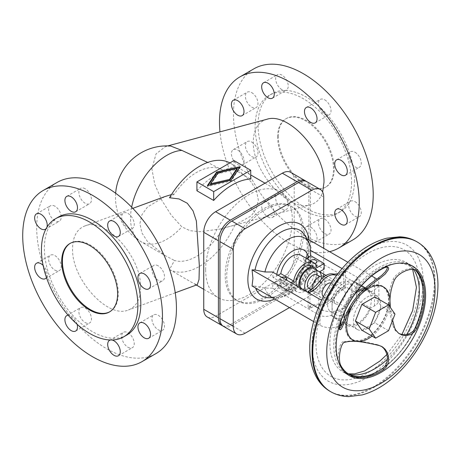 <?xml version="1.0" encoding="UTF-8"?>
<svg xmlns="http://www.w3.org/2000/svg" width="461" height="461" viewBox="0 0 461 461"><rect width="100%" height="100%" fill="white"/><g stroke="black" fill="none" stroke-linecap="round" stroke-linejoin="round"><path stroke-width="0.35" stroke-dasharray="2.31 1.73" d="M170.674 146.028L165.649 146.483L156.037 153.882L151.888 168.893L154.769 184.36L161.909 200.489L171.302 215.201L181.841 226.858L190.076 230.696L199.728 231.716L220.03 229.077L222.819 228.27A51.384 29.671 -60 0 1 174.46 260.477L169.527 269.541L193.954 283.659L197.285 284.702M164.767 196.634L147.48 207.041L141.89 214.791L139.89 223.654L141.953 232.995L147.699 241.841L165.384 255.751L174.46 260.477M205.652 269.685A61.267 35.376 -60 0 1 232.396 208.026A61.267 35.376 -60 0 1 279.608 191.615A61.267 35.376 -60 0 1 292.297 219.661A61.267 35.376 -60 0 1 265.553 281.319A61.267 35.376 -60 0 1 218.341 297.737A61.267 35.376 -60 0 1 205.652 269.685M222.819 228.27L234.914 225.031L251.193 215.875L256.46 208.631L258.356 200.068L256.454 190.877L251.153 181.87L234.914 166.755A61.267 35.376 -60 0 0 230.333 163.165L250.721 174.938M229.878 162.912A61.267 35.376 -60 0 1 230.333 163.165M196.916 190.773A61.267 35.376 -60 0 1 233.952 169.394L250.721 179.075M140.57 287.624C140.346 299.304 136.289 306.755 128.406 309.976C107.937 319.271 71.346 278.899 72.561 248.358C72.786 236.683 76.843 229.232 84.726 226.005C105.194 216.71 141.786 257.088 140.57 287.624M57.158 182.412A98.821 57.055 -120 0 0 42.009 261.6A98.821 57.055 -120 0 0 106.566 348.677A98.821 57.055 -120 0 0 155.974 353.575M127.956 347.242A8.892 5.134 -120 0 0 132.405 347.68A8.892 5.134 -120 0 0 133.771 340.552A8.892 5.134 -120 0 0 127.956 332.715A8.892 5.134 -120 0 0 123.513 332.277A8.892 5.134 -120 0 0 122.148 339.405A8.892 5.134 -120 0 0 127.956 347.242M77.102 324.262A8.892 5.134 -120 0 0 71.196 316.085A8.892 5.134 -120 0 0 68.205 315.232M85.176 322.539A8.892 5.134 -120 0 0 89.618 322.982A8.892 5.134 -120 0 0 90.984 315.854A8.892 5.134 -120 0 0 85.176 308.017A8.892 5.134 -120 0 0 80.727 307.573A8.892 5.134 -120 0 0 79.361 314.702A8.892 5.134 -120 0 0 85.176 322.539M158.209 329.776A8.892 5.134 -120 0 0 162.658 330.214A8.892 5.134 -120 0 0 164.024 323.086A8.892 5.134 -120 0 0 158.209 315.249A8.892 5.134 -120 0 0 153.767 314.811A8.892 5.134 -120 0 0 152.401 321.934A8.892 5.134 -120 0 0 158.209 329.776M54.917 270.14A8.892 5.134 -120 0 0 59.365 270.578A8.892 5.134 -120 0 0 60.731 263.45A8.892 5.134 -120 0 0 54.917 255.613A8.892 5.134 -120 0 0 50.474 255.175A8.892 5.134 -120 0 0 49.108 262.303A8.892 5.134 -120 0 0 54.917 270.14M46.475 277.597A8.892 5.134 -120 0 0 43.104 265.369M158.209 265.847A8.892 5.134 -120 0 0 153.767 265.403A8.892 5.134 -120 0 0 152.401 272.532A8.892 5.134 -120 0 0 158.209 280.369A8.892 5.134 -120 0 0 162.658 280.812A8.892 5.134 -120 0 0 164.024 273.684A8.892 5.134 -120 0 0 158.209 265.847M54.917 206.211A8.892 5.134 -120 0 0 50.474 205.773A8.892 5.134 -120 0 0 49.108 212.896A8.892 5.134 -120 0 0 54.917 220.733A8.892 5.134 -120 0 0 59.365 221.176A8.892 5.134 -120 0 0 60.731 214.048A8.892 5.134 -120 0 0 54.917 206.211M127.956 227.97A8.892 5.134 -120 0 0 132.405 228.408A8.892 5.134 -120 0 0 133.771 221.28A8.892 5.134 -120 0 0 127.956 213.443A8.892 5.134 -120 0 0 123.513 213.005A8.892 5.134 -120 0 0 122.148 220.133A8.892 5.134 -120 0 0 127.956 227.97M85.176 188.745A8.892 5.134 -120 0 0 80.727 188.301A8.892 5.134 -120 0 0 79.361 195.429A8.892 5.134 -120 0 0 85.176 203.266A8.892 5.134 -120 0 0 89.618 203.71A8.892 5.134 -120 0 0 90.984 196.582A8.892 5.134 -120 0 0 85.176 188.745M70.245 243.327A39.531 22.82 60 0 1 70.591 243.12A39.531 22.82 60 0 1 101.051 253.711A39.531 22.82 60 0 1 118.304 293.49A39.531 22.82 60 0 1 110.116 311.584A39.531 22.82 60 0 1 109.764 311.78M126.683 335.112A68.188 39.369 60 0 1 74.14 316.845A68.188 39.369 60 0 1 44.377 248.225A68.188 39.369 60 0 1 58.495 217.01M266.907 119.272C258.114 122.009 253.579 129.466 253.308 141.636C252.092 171.578 288.84 212.256 310.362 204.805C316.407 203.082 320.504 198.824 322.654 192.024M253.93 68.804A98.821 57.055 -120 0 0 238.781 147.993A98.821 57.055 -120 0 0 303.338 235.075A98.821 57.055 -120 0 0 352.746 239.968M329.557 251.666A98.821 57.055 60 0 1 289.364 243.143A98.821 57.055 60 0 1 219.972 131.886M324.728 219.113A8.892 5.134 60 0 1 330.543 226.95A8.892 5.134 60 0 1 329.177 234.079A8.892 5.134 60 0 1 324.728 233.635A8.892 5.134 60 0 1 318.92 225.798A8.892 5.134 60 0 1 320.286 218.67A8.892 5.134 60 0 1 324.728 219.113M310.754 241.702A8.892 5.134 -120 0 0 315.203 242.146A8.892 5.134 -120 0 0 316.563 235.018A8.892 5.134 -120 0 0 310.754 227.181A8.892 5.134 -120 0 0 306.306 226.737A8.892 5.134 -120 0 0 304.946 233.865A8.892 5.134 -120 0 0 310.754 241.702M281.948 194.409A8.892 5.134 60 0 1 287.756 202.246A8.892 5.134 60 0 1 286.39 209.375A8.892 5.134 60 0 1 281.948 208.931A8.892 5.134 60 0 1 276.133 201.094A8.892 5.134 60 0 1 277.499 193.972A8.892 5.134 60 0 1 281.948 194.409M267.968 217.004A8.892 5.134 -120 0 0 272.416 217.442A8.892 5.134 -120 0 0 273.782 210.314A8.892 5.134 -120 0 0 267.968 202.477A8.892 5.134 -120 0 0 263.525 202.039A8.892 5.134 -120 0 0 262.159 209.167A8.892 5.134 -120 0 0 267.968 217.004M354.982 201.647A8.892 5.134 60 0 1 360.796 209.484A8.892 5.134 60 0 1 359.43 216.607A8.892 5.134 60 0 1 354.982 216.169A8.892 5.134 60 0 1 349.173 208.332A8.892 5.134 60 0 1 350.539 201.203A8.892 5.134 60 0 1 354.982 201.647M237.715 164.6A8.892 5.134 -120 0 0 242.163 165.044A8.892 5.134 -120 0 0 243.529 157.916A8.892 5.134 -120 0 0 237.715 150.079A8.892 5.134 -120 0 0 233.272 149.635A8.892 5.134 -120 0 0 231.906 156.763A8.892 5.134 -120 0 0 237.715 164.6M251.694 142.011A8.892 5.134 60 0 1 257.503 149.848A8.892 5.134 60 0 1 256.137 156.976A8.892 5.134 60 0 1 251.694 156.533A8.892 5.134 60 0 1 245.88 148.696A8.892 5.134 60 0 1 247.246 141.567A8.892 5.134 60 0 1 251.694 142.011M354.982 152.239A8.892 5.134 60 0 1 360.796 160.076A8.892 5.134 60 0 1 359.43 167.205A8.892 5.134 60 0 1 354.982 166.767A8.892 5.134 60 0 1 349.173 158.924A8.892 5.134 60 0 1 350.539 151.802A8.892 5.134 60 0 1 354.982 152.239M251.694 92.603A8.892 5.134 60 0 1 257.503 100.44A8.892 5.134 60 0 1 256.137 107.569A8.892 5.134 60 0 1 251.694 107.131A8.892 5.134 60 0 1 245.88 99.294A8.892 5.134 60 0 1 247.246 92.165A8.892 5.134 60 0 1 251.694 92.603M324.728 99.841A8.892 5.134 60 0 1 330.543 107.678A8.892 5.134 60 0 1 329.177 114.806A8.892 5.134 60 0 1 324.728 114.363A8.892 5.134 60 0 1 318.92 106.526A8.892 5.134 60 0 1 320.286 99.397A8.892 5.134 60 0 1 324.728 99.841M281.948 89.665A8.892 5.134 60 0 1 276.133 81.822A8.892 5.134 60 0 1 277.499 74.699A8.892 5.134 60 0 1 281.948 75.137A8.892 5.134 60 0 1 287.756 82.974A8.892 5.134 60 0 1 286.39 90.102A8.892 5.134 60 0 1 281.948 89.665M354.486 180.528A68.188 39.369 60 0 1 340.368 211.743A68.188 39.369 60 0 1 287.82 193.476A68.188 39.369 60 0 1 258.056 124.856A68.188 39.369 60 0 1 272.18 93.641A68.188 39.369 60 0 1 324.723 111.908A68.188 39.369 60 0 1 354.486 180.528M351.553 182.222A68.188 39.369 60 0 1 337.429 213.437A68.188 39.369 60 0 1 284.886 195.17A68.188 39.369 60 0 1 255.123 126.55A68.188 39.369 60 0 1 269.247 95.335A68.188 39.369 60 0 1 321.79 113.602A68.188 39.369 60 0 1 351.553 182.222M278.323 136.554A39.531 22.82 60 0 1 286.512 118.46A39.531 22.82 60 0 1 316.972 129.051A39.531 22.82 60 0 1 334.225 168.83A39.531 22.82 60 0 1 326.036 186.924A39.531 22.82 60 0 1 295.576 176.333A39.531 22.82 60 0 1 278.323 136.554M277.626 136.957A39.531 22.82 60 0 1 285.808 118.863A39.531 22.82 60 0 1 316.269 129.455A39.531 22.82 60 0 1 333.522 169.233A39.531 22.82 60 0 1 325.339 187.327A39.531 22.82 60 0 1 294.879 176.736A39.531 22.82 60 0 1 277.626 136.957M210.556 184.636L218.065 173.653L237.081 169.32M218.065 172.766L218.065 173.653M208.118 185.408L207.398 186.457L230.944 181.092L240.239 167.499L239.518 167.66M207.398 185.57L207.398 186.457M230.944 180.205L230.944 181.092M240.239 166.611L240.239 167.499M233.952 160.561L233.952 169.394M111.896 339.993A8.892 5.134 -120 0 0 110.49 339.993M46.175 228.593A8.892 5.134 -120 0 0 46.878 227.377M222.703 325.846A16.798 9.698 120 0 0 230.298 324.63L296.999 286.12A16.798 9.698 120 0 0 308.882 265.542L308.882 188.52A16.798 9.698 120 0 0 306.133 181.334M225.216 275.332A54.352 31.383 -60 0 1 248.94 220.64A54.352 31.383 -60 0 1 290.822 206.079A54.352 31.383 -60 0 1 302.082 230.955A54.352 31.383 -60 0 1 278.358 285.653A54.352 31.383 -60 0 1 236.47 300.215A54.352 31.383 -60 0 1 225.216 275.332M169.527 197.746L174.46 193.879A51.384 29.671 -60 0 1 222.26 169.913A51.384 29.671 -60 0 1 222.819 170.253L234.914 166.755M290.724 172.356A16.798 9.698 -60 0 1 294.204 180.049L294.204 257.071A16.798 9.698 -60 0 1 282.328 277.649L215.621 316.16A16.798 9.698 -60 0 1 207.225 316.989M234.914 225.031A61.267 35.376 -60 0 1 169.527 269.541M303.62 231.843A54.352 31.383 120 0 0 292.36 206.966A54.352 31.383 120 0 0 250.479 221.528A54.352 31.383 120 0 0 226.754 276.22A54.352 31.383 120 0 0 238.009 301.102A54.352 31.383 120 0 0 279.89 286.54A54.352 31.383 120 0 0 303.62 231.843M306.94 181.72A16.798 9.698 -60 0 1 310.414 189.408L310.414 266.429A16.798 9.698 -60 0 1 298.538 287.007L231.831 325.518A16.798 9.698 -60 0 1 223.435 326.348M289.479 307.596L311.843 294.688A16.798 9.698 120 0 0 323.57 276.358M310.414 266.429L323.72 274.111L323.72 248.295M310.679 246.768L306.479 239.034L307.441 246.963L306.559 254.524L306.807 256.23L310.633 262.77L310.875 264.435L310.282 266.354L310.777 261.399L324.164 269.12M310.282 266.354L319.617 271.742M325.979 275.413L356.514 293.046A9.387 5.423 180 0 1 359.263 296.878A9.387 5.423 180 0 1 356.514 300.71L357.189 300.318L370.673 308.109L374.545 305.873A14.821 8.557 0 0 0 378.884 299.823A14.821 8.557 0 0 0 374.545 293.772L306.519 254.703C303.257 275.753 281.464 298.774 269.259 297.737A37.935 21.898 120 0 0 306.807 256.23M342.074 268.573L356.514 276.905A9.387 5.423 180 0 1 359.263 280.743A9.387 5.423 180 0 1 356.514 284.575L357.189 284.183A20.751 11.98 120 0 0 354.665 281.729A20.751 11.98 120 0 0 331.384 299.085L344.868 306.87L341.002 309.101L341.002 321.04M310.956 268.757A3.458 2 180 0 1 309.942 267.345A3.458 2 180 0 1 312.074 265.501A3.458 2 180 0 1 315.848 265.934A3.458 2 180 0 1 316.857 267.345A3.458 2 180 0 1 314.725 269.189A3.458 2 180 0 1 310.956 268.757M276.784 274.445A22.773 13.15 120 0 0 276.519 276.133L273.045 277.534L286.431 285.261L286.431 290.908L293.669 286.725L280.812 279.303L276.519 281.78A22.773 13.15 120 0 0 292.435 288.361A22.773 13.15 120 0 0 308.357 263.404L304.064 265.882L316.92 273.304L319.438 271.852M308.357 263.404L310.777 261.399M310.38 260.73A3.458 2 0 0 0 309.942 261.698A3.458 2 0 0 0 310.956 263.11A3.458 2 0 0 0 314.84 263.513M316.92 267.657L304.064 260.235L306.79 258.656M296.659 285.924A13.046 7.532 120 0 0 298.774 288.488A13.046 7.532 120 0 0 308.824 284.99A13.046 7.532 120 0 0 314.517 271.863A13.046 7.532 120 0 0 311.815 265.893M286.431 285.261L290.972 282.639M293.669 286.725A16.798 9.698 120 0 0 296.896 291.738A16.798 9.698 120 0 0 305.297 290.908M305.413 290.839A16.798 9.698 120 0 0 316.92 273.304M299.454 287.537A13.046 7.532 120 0 0 301.569 290.102A13.046 7.532 120 0 0 304.848 290.649M305.032 290.62A13.046 7.532 120 0 0 317.312 273.477A13.046 7.532 120 0 0 316.793 270.25M302.209 288.989A11.761 6.788 120 0 0 311.273 285.837A11.761 6.788 120 0 0 316.407 274.001A11.761 6.788 120 0 0 313.97 268.619M308.161 292.234A11.761 6.788 120 0 0 316.793 287.964A11.761 6.788 120 0 0 321.294 276.825A11.761 6.788 120 0 0 321.277 276.156M309.026 288.477A7.906 4.564 120 0 0 315.122 286.356A7.906 4.564 120 0 0 318.574 278.404A7.906 4.564 120 0 0 316.932 274.779M324.579 281.873A7.906 4.564 120 0 0 322.942 278.254A7.906 4.564 120 0 0 316.851 280.369A7.906 4.564 120 0 0 313.399 288.327A7.906 4.564 120 0 0 315.036 291.946A7.906 4.564 120 0 0 321.133 289.825A7.906 4.564 120 0 0 324.579 281.873M312.005 288.961A9.883 5.705 120 0 0 312.005 289.133A9.883 5.705 120 0 0 314.05 293.657A9.883 5.705 120 0 0 321.663 291.006A9.883 5.705 120 0 0 325.979 281.066A9.883 5.705 120 0 0 323.933 276.542M318.989 293.167A9.883 5.705 -60 0 1 323.305 283.221A9.883 5.705 -60 0 1 330.917 280.576A9.883 5.705 -60 0 1 332.963 285.1A9.883 5.705 -60 0 1 328.653 295.04A9.883 5.705 -60 0 1 321.035 297.691A9.883 5.705 -60 0 1 318.989 293.167M308.161 292.562L308.161 307.487L309.757 306.565A24.704 14.262 -60 0 1 319.41 304.352A16.798 9.698 120 0 0 325.979 302.848A16.798 9.698 120 0 0 332.542 296.769A24.704 14.262 -60 0 1 342.2 287.837L343.797 286.915L343.797 270.774L342.2 271.696A24.704 14.262 -60 0 1 338.017 273.523M309.907 293.571L309.907 308.495L311.503 307.573A24.704 14.262 -60 0 1 321.161 305.361A16.798 9.698 120 0 0 327.725 303.857A16.798 9.698 120 0 0 334.294 297.783A24.704 14.262 -60 0 1 343.946 288.845L345.543 287.923L345.543 271.783L343.946 272.705A24.704 14.262 -60 0 1 336.835 275.067M345.543 271.783L343.797 270.774M345.543 287.923L343.797 286.915M309.907 308.495L308.161 307.487M323.345 296.682A7.906 4.564 120 0 0 323.772 296.988A7.906 4.564 120 0 0 329.863 294.867A7.906 4.564 120 0 0 333.315 286.915A7.906 4.564 120 0 0 331.678 283.296A7.906 4.564 120 0 0 331.2 283.077M334.156 300.307A7.906 4.564 120 0 0 335.792 303.926A7.906 4.564 120 0 0 341.883 301.811A7.906 4.564 120 0 0 345.335 293.853A7.906 4.564 120 0 0 343.699 290.234A7.906 4.564 120 0 0 337.602 292.349A7.906 4.564 120 0 0 334.156 300.307M351.974 290.021A17.293 9.986 120 0 0 348.389 282.103A17.293 9.986 120 0 0 335.066 286.736A17.293 9.986 120 0 0 327.517 304.139A17.293 9.986 120 0 0 331.096 312.057A17.293 9.986 120 0 0 344.425 307.424A17.293 9.986 120 0 0 351.974 290.021M341.843 324.751L344.868 323.005L331.384 315.22L332.058 314.828L332.058 306.761A17.293 9.986 120 0 0 335.637 314.679A17.293 9.986 120 0 0 348.965 310.046A17.293 9.986 120 0 0 356.514 292.643A17.293 9.986 120 0 0 352.93 284.725A17.293 9.986 120 0 0 339.607 289.358A17.293 9.986 120 0 0 332.058 306.761L332.058 298.693L331.384 299.085M318.205 308.046L320.038 309.101A14.821 8.557 0 0 0 341.002 309.101M332.058 298.693A9.387 5.423 180 0 1 321.784 299.857M332.058 314.828A9.387 5.423 180 0 1 318.782 314.828L272.549 288.137L273.045 283.181L286.431 290.908M273.045 277.534L272.549 272.002M276.519 276.133L278.116 275.211M281.711 277.291A3.458 2 0 0 0 279.896 279.049A3.458 2 0 0 0 280.91 280.461A3.458 2 0 0 0 286.396 279.994M285.797 283.285A3.458 2 180 0 1 286.811 284.696A3.458 2 180 0 1 284.679 286.54A3.458 2 180 0 1 280.91 286.108A3.458 2 180 0 1 279.896 284.696A3.458 2 180 0 1 282.028 282.852A3.458 2 180 0 1 285.797 283.285M276.519 281.78L273.045 283.181M280.812 279.303A16.798 9.698 120 0 0 284.039 284.316A16.798 9.698 120 0 0 295.824 280.962A16.798 9.698 120 0 0 304.064 265.882M304.064 260.235A16.798 9.698 120 0 0 300.837 255.221M344.868 323.005A20.751 11.98 120 0 0 347.398 325.46A20.751 11.98 120 0 0 370.673 308.109M331.384 315.22A20.751 11.98 120 0 0 333.908 317.675A20.751 11.98 120 0 0 357.189 300.318M272.549 288.137L264.942 288.119L255.014 286.131A37.935 21.898 120 0 0 255.63 288.05M313.647 321.553L320.038 325.241A14.821 8.557 0 0 0 339.659 325.927M252.058 285.987L255.014 286.131M364.743 288.551A20.751 11.98 120 0 1 368.149 289.514A20.751 11.98 120 0 1 370.673 291.969L357.189 284.183M357.321 290.81A20.751 11.98 120 0 0 344.868 306.87M370.673 291.969L374.545 289.739A14.821 8.557 0 0 0 378.884 283.688A14.821 8.557 0 0 0 376.66 279.176M344.419 318.332A19.27 11.127 120 0 0 348.136 324.175A19.27 11.127 120 0 0 362.986 319.012A19.27 11.127 120 0 0 371.399 299.621A19.27 11.127 120 0 0 367.405 290.799A19.27 11.127 120 0 0 363.251 289.917M355.425 293.34A19.27 11.127 120 0 0 344.35 312.529M353.437 320.718A19.27 11.127 -60 0 1 361.85 301.327A19.27 11.127 -60 0 1 376.7 296.164A19.27 11.127 -60 0 1 380.694 304.986A19.27 11.127 -60 0 1 372.281 324.377A19.27 11.127 -60 0 1 357.431 329.54A19.27 11.127 -60 0 1 353.437 320.718M354.06 300.301A30.858 17.812 120 0 0 345.335 325.501A30.858 17.812 120 0 0 354.06 340.616L358.577 341.019A30.858 17.812 120 0 0 388.813 303.407L388.813 297.385A30.858 17.812 120 0 0 358.577 294.683M388.813 303.407C389.159 309.636 390.594 317.283 393.112 326.348L394.374 327.074M415.113 269.783L413.644 268.982C407.265 266.844 395.29 273.748 393.112 279.412C390.594 285.566 389.159 291.559 388.813 297.385M392.622 320.205L390.34 307.447M372.033 336.086A30.633 17.685 120 0 0 389.551 306.323M339.446 328.785L338.645 329.073L338.218 328.272L338.656 323.985A61.786 35.67 120 0 0 335.395 345.012A61.786 35.67 120 0 0 338.656 362.265L339.469 364.732A62.258 35.946 120 0 0 348.038 373.756A62.258 35.946 120 0 0 348.723 374.136M387.28 267.04L385.794 266.308L382.532 267.213A62.258 35.946 120 0 0 339.469 320.781L338.656 323.985M354.06 340.616L343.019 341.728L344.275 342.454M338.656 362.265C336.922 354.348 340.143 342.356 343.019 341.728M381.408 346.297L378.222 344.874C369.993 342.909 363.447 341.624 358.577 341.019M399.214 333.689L395.296 330.56L393.112 326.348M374.776 296.942L381.235 306.127L374.776 322.763L361.868 330.214M394.996 314.074L381.235 306.127M388.542 330.71L374.776 322.763M371.641 275.96L347.888 262.246M174.46 193.879L171.475 194.565M222.819 170.253L207.692 162.439M131.667 207.185A51.384 29.671 120 0 0 130.532 218.249A51.384 29.671 120 0 0 141.175 241.771A51.384 29.671 120 0 0 166.87 239.23A51.384 29.671 120 0 0 181.841 226.858M294.204 180.049L308.882 188.52M308.882 265.542L294.204 257.071M282.328 277.649L296.999 286.12M230.298 324.63L215.621 316.16M298.538 287.007L311.843 294.688M245.137 333.199L231.831 325.518M310.414 189.408L323.72 197.089M274.629 299.022A43.305 25.003 120 0 0 309.112 244.036A43.305 25.003 120 0 0 308.864 239.714M306.807 240.095A37.935 21.898 120 0 0 305.067 235.709L306.548 239.49M356.514 293.046L356.514 276.905M342.2 271.696L343.946 272.705M332.542 296.769L334.294 297.783M343.946 288.845L342.2 287.837M309.757 306.565L311.503 307.573M321.161 305.361L319.41 304.352M318.782 298.693L318.782 314.828M264.942 288.119A33.52 19.356 120 0 0 277.297 297.57A33.52 19.356 120 0 0 310.247 261.963M310.247 245.828A33.52 19.356 120 0 0 308.945 242.757M320.038 325.241L320.038 309.101M374.545 305.873L374.545 289.739M388.548 300.451A30.38 17.541 120 0 0 367.065 288.044A30.38 17.541 120 0 0 345.583 325.259A30.38 17.541 120 0 0 367.065 337.659A30.38 17.541 120 0 0 388.548 300.451M394.374 280.138L393.112 279.412M330.681 391.689A86.466 49.921 120 0 0 397.313 368.523A86.466 49.921 120 0 0 435.057 281.51A86.466 49.921 120 0 0 417.147 241.921M329.984 391.285A86.466 49.921 120 0 0 396.616 368.12A86.466 49.921 120 0 0 434.354 281.106A86.466 49.921 120 0 0 416.45 241.518M312.074 345.249A78.56 45.357 120 0 0 367.624 377.323A78.56 45.357 120 0 0 423.175 281.106A78.56 45.357 120 0 0 367.624 249.032A78.56 45.357 120 0 0 312.074 345.249M419.331 283.325A73.126 42.222 120 0 0 367.624 253.469A73.126 42.222 120 0 0 315.918 343.03A73.126 42.222 120 0 0 367.624 372.886A73.126 42.222 120 0 0 419.331 283.325M413.598 269.403A63.243 36.517 120 0 0 406.233 262.442A63.243 36.517 120 0 0 357.5 279.383A63.243 36.517 120 0 0 329.892 343.03A63.243 36.517 120 0 0 342.99 371.981A63.243 36.517 120 0 0 349.184 374.372M387.367 359.344A63.243 36.517 120 0 0 406.665 334.715M423.186 294.02A63.243 36.517 120 0 0 423.186 293.617A63.243 36.517 120 0 0 410.088 264.666A63.243 36.517 120 0 0 361.355 281.608A63.243 36.517 120 0 0 333.747 345.254A63.243 36.517 120 0 0 346.845 374.205A63.243 36.517 120 0 0 378.464 371.076A63.243 36.517 120 0 0 378.815 370.869M383.679 367.717A63.243 36.517 120 0 0 414.047 330.18M384.935 366.403A61.786 35.67 120 0 0 413.644 330.687M339.469 320.781L340.823 321.565M379.478 345.6L378.222 344.874M339.469 364.732L340.823 365.515M382.532 267.213L383.886 267.991M413.644 268.982A61.786 35.67 120 0 0 384.935 266.418M356.514 300.71L356.514 284.575M374.545 277.631L374.545 293.772M115.642 193.228A51.384 51.384 0 0 0 141.175 241.771L165.384 255.751M265.012 183.184L279.608 191.615M175.249 292.787L128.406 309.976M118.431 355.748L132.405 347.68M75.644 331.05L89.618 322.982M148.684 338.282L162.658 330.214M45.391 278.646L59.365 270.578M139.787 273.477L153.767 265.403M36.5 213.841L50.474 205.773M118.431 236.476L132.405 228.408M66.753 196.374L80.727 188.301M110.116 311.584L109.418 311.988M220.03 229.077L310.362 204.805M315.203 242.146L329.177 234.079M272.416 217.442L286.39 209.375M345.456 224.68L359.43 216.607M242.163 165.044L256.137 156.976M345.456 175.272L359.43 167.205M242.163 115.636L256.137 107.569M315.203 122.874L329.177 114.806M263.525 82.767L277.499 74.699M340.368 211.743L337.429 213.437M286.512 118.46L285.808 118.863M292.36 206.966L290.822 206.079M307.182 242.93L307.378 246.456L306.721 253.613M309.942 267.345L309.942 261.698M301.569 290.102L298.774 288.488M322.942 278.254L319.98 276.542M330.917 280.576L324.129 276.652M335.792 303.926L323.772 296.988M335.637 314.679L331.096 312.057M286.811 284.696L286.811 279.049M347.398 325.46L333.908 317.675M310.749 265.196C306.519 281.59 292.528 297.241 277.297 297.57L272.295 297.673M368.149 289.514L365.429 287.946M361.545 285.705L354.665 281.729M376.7 296.164L367.405 290.799M348.251 373.831L342.99 371.981L346.845 374.205C373.226 392.461 425.417 336.939 423.475 294.02C423.331 279.879 418.87 270.094 410.088 264.666L406.233 262.442L410.895 266.619L412.624 269.316M338.605 329.05L339.861 329.776M348.038 373.756L349.392 374.539M380.786 345.906L382.048 346.632M414.537 269.38L415.839 270.129M398.575 333.343L399.831 334.069M386.819 266.527L388.076 267.253M359.263 296.878L359.263 280.743M296.896 291.738L284.039 284.316M378.884 299.823L378.884 283.688M279.896 284.696L279.896 279.049M193.954 283.659L196.357 285.042M203.745 289.306L218.341 297.737M352.93 284.725L348.389 282.103M272.18 93.641L269.247 95.335M315.036 291.946L311.037 289.635M139.787 322.879L153.767 314.811M343.699 290.234L331.678 283.296M306.306 226.737L320.286 218.67M321.035 297.691L314.05 293.657M148.684 288.88L162.658 280.812M233.272 149.635L247.246 141.567M336.565 209.271L350.539 201.203M357.431 329.54L348.136 324.175M66.753 315.641L80.727 307.573M45.391 229.244L59.365 221.176M336.565 159.869L350.539 151.802M238.009 301.102L236.47 300.215M263.525 202.039L277.499 193.972M272.416 98.17L286.39 90.102M326.036 186.924L325.339 187.327M316.857 267.345L316.857 261.698M109.534 221.073L123.513 213.005M70.591 243.12L69.893 243.523M132.808 208.36L84.726 226.005M306.306 107.471L320.286 99.397M233.272 100.233L247.246 92.165M165.649 146.483L167.839 145.895M221.332 169.377L222.26 169.913M36.5 263.243L50.474 255.175M109.534 340.345L123.513 332.277M75.644 211.778L89.618 203.71M386.917 354.48L401.883 334.64"/><path stroke-width="0.69" d="M175.249 292.787L197.285 284.702L199.014 279.527L199.359 266.055L196.38 221.003L193.055 210.89L187.247 203.226L179.041 198.945L169.527 197.746A61.267 35.376 -60 0 1 229.878 162.912M250.721 170.242L250.721 179.075A61.267 35.376 120 0 0 213.685 200.454L196.916 190.773L196.916 181.939L213.685 191.62L250.721 170.242L233.952 160.561L196.916 181.939M142 361.643L155.974 353.575A98.821 57.055 -120 0 0 171.123 274.387A98.821 57.055 -120 0 0 106.566 187.304A98.821 57.055 -120 0 0 57.158 182.412L43.178 190.479A98.821 57.055 60 0 1 92.592 195.372A98.821 57.055 60 0 1 157.149 282.455A98.821 57.055 60 0 1 142 361.643A98.821 57.055 60 0 1 92.592 356.751A98.821 57.055 60 0 1 28.035 269.668A98.821 57.055 60 0 1 43.178 190.479M110.49 339.993A8.892 5.134 -120 0 0 109.534 340.345A8.892 5.134 -120 0 0 108.174 347.473A8.892 5.134 -120 0 0 113.982 355.31A8.892 5.134 -120 0 0 118.431 355.748A8.892 5.134 -120 0 0 119.791 348.625A8.892 5.134 -120 0 0 113.982 340.788A8.892 5.134 -120 0 0 111.896 339.993M68.205 315.232A8.892 5.134 -120 0 0 66.753 315.641A8.892 5.134 -120 0 0 65.387 322.769A8.892 5.134 -120 0 0 71.196 330.606A8.892 5.134 -120 0 0 75.644 331.05A8.892 5.134 -120 0 0 77.102 324.262M144.235 337.844A8.892 5.134 -120 0 0 148.684 338.282A8.892 5.134 -120 0 0 150.044 331.154A8.892 5.134 -120 0 0 144.235 323.317A8.892 5.134 -120 0 0 139.787 322.879A8.892 5.134 -120 0 0 138.427 330.007A8.892 5.134 -120 0 0 144.235 337.844M43.104 265.369A8.892 5.134 -120 0 0 40.943 263.686A8.892 5.134 -120 0 0 36.5 263.243A8.892 5.134 -120 0 0 35.134 270.371A8.892 5.134 -120 0 0 40.943 278.208A8.892 5.134 -120 0 0 45.391 278.646A8.892 5.134 -120 0 0 46.475 277.597M144.235 273.915A8.892 5.134 -120 0 0 139.787 273.477A8.892 5.134 -120 0 0 138.427 280.599A8.892 5.134 -120 0 0 144.235 288.436A8.892 5.134 -120 0 0 148.684 288.88A8.892 5.134 -120 0 0 150.044 281.752A8.892 5.134 -120 0 0 144.235 273.915M46.878 227.377A8.892 5.134 -120 0 0 40.943 214.279A8.892 5.134 -120 0 0 36.5 213.841A8.892 5.134 -120 0 0 35.134 220.963A8.892 5.134 -120 0 0 40.943 228.806A8.892 5.134 -120 0 0 45.391 229.244A8.892 5.134 -120 0 0 46.175 228.593M113.982 236.038A8.892 5.134 -120 0 0 118.431 236.476A8.892 5.134 -120 0 0 119.791 229.353A8.892 5.134 -120 0 0 113.982 221.516A8.892 5.134 -120 0 0 109.534 221.073A8.892 5.134 -120 0 0 108.174 228.201A8.892 5.134 -120 0 0 113.982 236.038M71.196 196.812A8.892 5.134 -120 0 0 66.753 196.374A8.892 5.134 -120 0 0 65.387 203.497A8.892 5.134 -120 0 0 71.196 211.334A8.892 5.134 -120 0 0 75.644 211.778A8.892 5.134 -120 0 0 77.01 204.649A8.892 5.134 -120 0 0 71.196 196.812M109.764 311.78A39.531 22.82 60 0 1 79.43 300.751A39.531 22.82 60 0 1 62.402 261.214A39.531 22.82 60 0 1 70.245 243.327M117.607 293.893A39.531 22.82 60 0 1 109.418 311.988A39.531 22.82 60 0 1 78.958 301.396A39.531 22.82 60 0 1 61.705 261.618A39.531 22.82 60 0 1 69.893 243.523A39.531 22.82 60 0 1 100.354 254.115A39.531 22.82 60 0 1 117.607 293.893M137.868 305.591A68.188 39.369 -120 0 0 108.105 236.971A68.188 39.369 -120 0 0 55.562 218.704A68.188 39.369 -120 0 0 41.438 249.92A68.188 39.369 -120 0 0 71.201 318.539A68.188 39.369 -120 0 0 123.75 336.807A68.188 39.369 -120 0 0 137.868 305.591M55.562 218.704L58.495 217.01A68.188 39.369 60 0 1 111.043 235.277A68.188 39.369 60 0 1 140.807 303.897A68.188 39.369 60 0 1 126.683 335.112L123.75 336.807M322.654 192.024L323.968 182.435C325.178 152.493 288.436 111.816 266.907 119.272L167.839 145.895M338.772 248.035L352.746 239.968A98.821 57.055 -120 0 0 367.895 160.78A98.821 57.055 -120 0 0 303.338 73.702A98.821 57.055 -120 0 0 253.93 68.804L239.951 76.872A98.821 57.055 60 0 1 289.364 81.77A98.821 57.055 60 0 1 353.921 168.853A98.821 57.055 60 0 1 338.772 248.035A98.821 57.055 60 0 1 329.557 251.666M341.007 224.236A8.892 5.134 -120 0 0 345.456 224.68A8.892 5.134 -120 0 0 346.822 217.552A8.892 5.134 -120 0 0 341.007 209.715A8.892 5.134 -120 0 0 336.565 209.271A8.892 5.134 -120 0 0 335.199 216.399A8.892 5.134 -120 0 0 341.007 224.236M341.007 174.834A8.892 5.134 -120 0 0 345.456 175.272A8.892 5.134 -120 0 0 346.822 168.144A8.892 5.134 -120 0 0 341.007 160.307A8.892 5.134 -120 0 0 336.565 159.869A8.892 5.134 -120 0 0 335.199 166.997A8.892 5.134 -120 0 0 341.007 174.834M237.715 115.198A8.892 5.134 -120 0 0 242.163 115.636A8.892 5.134 -120 0 0 243.529 108.514A8.892 5.134 -120 0 0 237.715 100.677A8.892 5.134 -120 0 0 233.272 100.233A8.892 5.134 -120 0 0 231.906 107.361A8.892 5.134 -120 0 0 237.715 115.198M310.754 122.43A8.892 5.134 -120 0 0 315.203 122.874A8.892 5.134 -120 0 0 316.563 115.746A8.892 5.134 -120 0 0 310.754 107.909A8.892 5.134 -120 0 0 306.306 107.471A8.892 5.134 -120 0 0 304.946 114.593A8.892 5.134 -120 0 0 310.754 122.43M267.968 83.205A8.892 5.134 -120 0 0 263.525 82.767A8.892 5.134 -120 0 0 262.159 89.895A8.892 5.134 -120 0 0 267.968 97.732A8.892 5.134 -120 0 0 272.416 98.17A8.892 5.134 -120 0 0 273.782 91.042A8.892 5.134 -120 0 0 267.968 83.205M229.572 180.303L210.556 184.636L210.556 183.749L229.572 179.415L229.572 180.303L237.081 169.32L237.081 168.432L218.065 172.766L210.556 183.749M229.572 179.415L237.081 168.432M216.693 171.976L240.239 166.611L230.944 180.205L207.398 185.57L216.693 171.976L216.693 172.863L208.118 185.408M239.518 167.66L216.693 172.863M213.685 191.62L213.685 200.454M221.897 325.46L207.225 316.989A16.798 9.698 -60 0 1 203.745 309.302L203.745 232.275A16.798 9.698 -60 0 1 215.621 211.703L282.328 173.192A16.798 9.698 -60 0 1 290.724 172.356L305.401 180.827A16.798 9.698 120 0 0 296.999 181.663L230.298 220.174A16.798 9.698 120 0 0 218.416 240.746L218.416 317.773A16.798 9.698 120 0 0 221.897 325.46A16.798 9.698 120 0 0 222.703 325.846M219.972 131.886A98.821 57.055 60 0 1 239.951 76.872M306.133 181.334A16.798 9.698 120 0 0 305.401 180.827M236.741 334.029L223.435 326.348A16.798 9.698 -60 0 1 219.955 318.66L219.955 241.633A16.798 9.698 -60 0 1 231.831 221.061L298.538 182.55A16.798 9.698 -60 0 1 306.94 181.72L320.239 189.396A16.798 9.698 120 0 0 311.843 190.232L245.137 228.742A16.798 9.698 120 0 0 233.26 249.315L233.26 326.342A16.798 9.698 120 0 0 236.741 334.029A16.798 9.698 120 0 0 245.137 333.199L289.479 307.596M323.72 248.295L323.72 197.089A16.798 9.698 120 0 0 320.239 189.396M323.72 274.111L323.72 274.111A16.798 9.698 120 0 1 323.57 276.358M306.553 238.406L347.888 262.246M313.647 321.553L252.058 285.987L252.933 278.427L252.058 269.852L255.014 269.996L264.942 271.978L272.549 272.002L318.782 298.693A9.387 5.423 180 0 0 321.784 299.857M319.617 271.742L325.979 275.413A16.798 9.698 120 0 0 319.41 281.492A24.704 14.262 -60 0 1 309.757 290.43L308.161 291.352L308.161 292.562M319.438 271.852L324.164 269.12L324.164 263.473L310.777 255.746L310.282 250.214L342.074 268.573M314.84 263.513A3.458 2 0 0 0 316.857 261.698A3.458 2 0 0 0 315.848 260.286A3.458 2 0 0 0 310.38 260.73M306.79 258.656L310.777 255.746M290.972 282.639L293.669 281.077A16.798 9.698 120 0 1 301.909 265.997A16.798 9.698 120 0 1 313.693 262.643A16.798 9.698 120 0 1 316.92 267.657L324.164 263.473M316.793 270.25A13.046 7.532 120 0 0 314.609 267.507L311.815 265.893A13.046 7.532 120 0 0 301.765 269.391A13.046 7.532 120 0 0 296.071 282.518A13.046 7.532 120 0 0 296.659 285.924M314.609 267.507A13.046 7.532 120 0 0 304.56 271.005A13.046 7.532 120 0 0 298.866 284.132A13.046 7.532 120 0 0 299.454 287.537M321.277 276.156A11.761 6.788 120 0 0 318.862 271.443L313.97 268.619A11.761 6.788 120 0 0 304.905 271.771A11.761 6.788 120 0 0 299.777 283.607A11.761 6.788 120 0 0 302.209 288.989L307.101 291.813A11.761 6.788 120 0 0 308.161 292.234M318.862 271.443A11.761 6.788 120 0 0 309.798 274.595A11.761 6.788 120 0 0 304.663 286.431A11.761 6.788 120 0 0 307.101 291.813M319.98 276.542L316.932 274.779A7.906 4.564 120 0 0 310.841 276.9A7.906 4.564 120 0 0 307.389 284.858A7.906 4.564 120 0 0 309.026 288.477L311.037 289.635M324.129 276.652L323.933 276.542A9.883 5.705 120 0 0 316.384 279.118A9.883 5.705 120 0 0 312.005 288.961M338.017 273.523A24.704 14.262 -60 0 1 332.542 273.909A16.798 9.698 120 0 0 325.979 275.413M336.835 275.067A24.704 14.262 -60 0 1 334.294 274.917A16.798 9.698 120 0 0 327.725 276.421A16.798 9.698 120 0 0 321.161 282.501A24.704 14.262 -60 0 1 311.503 291.438L309.907 292.36L308.161 291.352M309.907 292.36L309.907 293.571M331.2 283.077A7.906 4.564 120 0 0 325.293 285.734A7.906 4.564 120 0 0 322.135 293.369A7.906 4.564 120 0 0 323.345 296.682M252.058 269.852L318.205 308.046M278.116 275.211L280.812 273.655L293.669 281.077M286.396 279.994A3.458 2 0 0 0 286.811 279.049A3.458 2 0 0 0 285.797 277.631A3.458 2 0 0 0 281.711 277.291M313.693 262.643L300.837 255.221A16.798 9.698 120 0 0 289.053 258.575A16.798 9.698 120 0 0 280.812 273.655M339.659 325.927A14.821 8.557 0 0 0 341.002 325.241L341.843 324.751M364.743 288.551A20.751 11.98 120 0 0 357.321 290.81M344.35 312.529A19.27 11.127 120 0 0 344.148 315.353A19.27 11.127 120 0 0 344.419 318.332M363.251 289.917A19.27 11.127 120 0 0 355.425 293.34M390.34 307.447L389.983 301.073C389.989 294.135 391.452 287.157 394.374 280.138L395.872 277.678L398.586 274.975L401.646 272.797L405.553 270.809L409.161 269.668L412.497 269.31L415.119 269.789L416.848 270.935A62.258 35.946 -60 0 1 424.541 295.207A62.258 35.946 -60 0 1 416.848 328.359L414.214 332.145L410.907 334.461L406.458 335.625L402.067 335.066L398.586 333.245L395.63 329.978L394.501 327.517L392.622 320.205M344.275 322.602L341.601 328.382L340.621 329.58L339.872 329.782L339.457 328.912L339.492 327.022L340.823 321.565A62.258 35.946 -60 0 1 383.886 267.991L386.255 267.132L387.822 267.138L388.611 267.974L388.335 269.737L385.154 274.099L379.478 278.807C370.033 285.244 362.703 291.698 357.494 298.169C352.29 304.652 347.888 312.794 344.275 322.602L343.019 321.876C346.205 313.319 349.887 306.127 354.06 300.301L358.577 294.683C363.447 289.26 369.993 283.728 378.222 278.081L381.887 275.252L385.258 271.857L387.056 269.063L387.28 267.04M344.275 342.454C347.888 341.353 352.29 341.031 357.494 341.497C362.703 341.964 370.033 343.33 379.478 345.6L382.538 346.937L385.148 349.254L387.131 352.313L388.335 355.915L388.64 359.787L387.966 363.602L386.255 367.042L383.886 369.359A62.258 35.946 -60 0 1 349.392 374.539A62.258 35.946 -60 0 1 340.823 365.515C337.389 358.935 340.99 342.921 344.275 342.454M389.551 306.323A30.633 17.685 120 0 0 389.983 301.073A30.633 17.685 120 0 0 357.494 298.169A30.633 17.685 120 0 0 346.66 326.088A30.633 17.685 120 0 0 357.494 341.497A30.633 17.685 120 0 0 372.033 336.086M336.178 346.66A63.243 36.517 120 0 0 380.901 372.482A63.243 36.517 120 0 0 425.624 295.023A63.243 36.517 120 0 0 380.901 269.201A63.243 36.517 120 0 0 336.178 346.66M399.214 333.689L404.09 334.917L408.844 334.087L413.062 331.315L415.494 327.575A62.258 35.946 120 0 0 423.186 294.423A62.258 35.946 120 0 0 415.494 270.158L415.113 269.783M348.723 374.136A62.258 35.946 120 0 0 382.532 368.581L384.935 366.403L386.162 364.299L387.159 361.061L387.378 357.627L386.86 354.261L385.465 350.798L383.598 348.193L381.408 346.297M343.019 321.876L340.881 326.745L339.446 328.785M375.634 338.167L361.868 330.214L355.414 321.035L361.868 304.398L374.776 296.942L388.542 304.888L375.634 312.345L369.18 328.981L375.634 338.167L388.542 330.71L394.996 314.074L388.542 304.888M375.634 312.345L361.868 304.398M369.18 328.981L355.414 321.035M376.66 279.176A14.821 8.557 0 0 0 374.545 277.631L371.641 275.96M310.282 250.214L310.841 247.465L308.945 242.757A33.52 19.356 120 0 0 285.82 240.705A33.52 19.356 120 0 0 264.942 271.978M207.692 162.439L181.841 150.395L170.674 146.028A51.384 51.384 0 0 0 115.642 193.228M171.475 194.565L164.767 196.634L132.808 208.36M215.621 211.703L230.298 220.174M296.999 181.663L282.328 173.192M218.416 240.746L203.745 232.275M203.745 309.302L218.416 317.773M233.26 249.315L219.955 241.633M231.831 221.061L245.137 228.742M219.955 318.66L233.26 326.342M311.843 190.232L298.538 182.55M308.864 239.714A43.305 25.003 120 0 0 276.554 227.544A43.305 25.003 120 0 0 247.868 279.395A43.305 25.003 120 0 0 274.629 299.022M308.945 242.757L305.067 235.709A37.935 21.898 120 0 0 278.421 233.71A37.935 21.898 120 0 0 255.014 269.996M334.294 274.917L332.542 273.909M319.41 281.492L321.161 282.501M311.503 291.438L309.757 290.43M308.357 257.751A22.773 13.15 120 0 0 293.115 250.796A22.773 13.15 120 0 0 276.784 274.445M255.63 288.05A37.935 21.898 120 0 0 269.259 297.737L272.295 297.673M341.002 321.04L341.002 325.241M378.222 278.081L379.478 278.807M326.745 352.106A76.584 44.216 120 0 0 380.901 383.373A76.584 44.216 120 0 0 435.057 289.577A76.584 44.216 120 0 0 380.901 258.31A76.584 44.216 120 0 0 326.745 352.106M330.681 391.689C336.259 394.864 342.367 396.5 349 396.598L362.156 394.927C374.355 391.573 386.047 384.601 397.232 373.992C406.187 365.469 413.978 355.517 420.605 344.131C431.894 324.406 437.673 304.877 437.95 285.543C437.99 273.955 435.53 263.888 430.557 255.336C427.157 249.637 422.685 245.166 417.147 241.921A86.466 49.921 120 0 0 350.516 265.087A86.466 49.921 120 0 0 312.771 352.106A86.466 49.921 120 0 0 330.681 391.689L329.984 391.285C324.769 388.237 320.522 384.036 317.243 378.671C312.224 370.252 309.729 360.185 309.757 348.476C309.567 322.118 323.184 289.577 343.468 266.977C357.039 251.781 371.508 242.181 386.883 238.164L399.543 236.81C405.68 237.017 411.316 238.591 416.45 241.518A86.466 49.921 120 0 0 349.818 264.683A86.466 49.921 120 0 0 312.074 351.703A86.466 49.921 120 0 0 329.984 391.285M406.665 334.715A63.243 36.517 120 0 0 419.331 291.392A63.243 36.517 120 0 0 413.598 269.403M349.184 374.372A63.243 36.517 120 0 0 387.367 359.344M378.815 370.869A63.243 36.517 120 0 0 383.679 367.717M414.047 330.18A63.243 36.517 120 0 0 423.186 294.02M382.532 368.581L383.886 369.359M415.494 270.158L416.848 270.935M415.494 327.575L416.848 328.359M181.841 150.395A51.384 29.671 120 0 0 166.87 155.317A51.384 29.671 120 0 0 131.667 207.185M250.721 174.938L265.012 183.184M365.429 287.946L361.545 285.705M417.147 241.921L416.45 241.518M412.624 269.316L416.439 287.359L412.687 310.42L401.883 334.64M196.357 285.042L203.745 289.306M348.251 373.831L354.613 373.877L364.668 370.921L380.071 360.951L386.917 354.48"/></g></svg>
